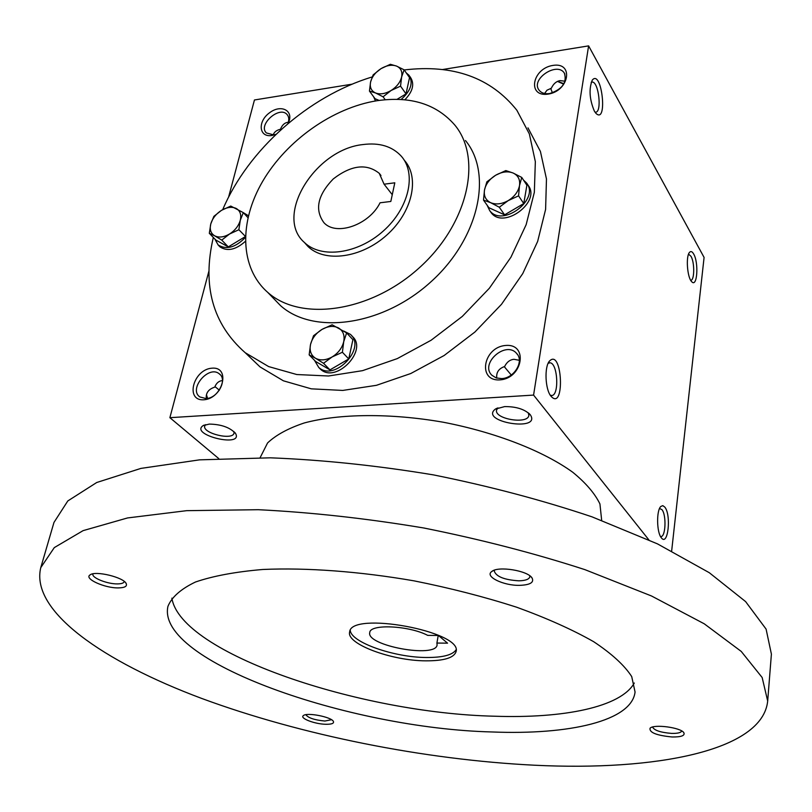 <?xml version="1.0" encoding="UTF-8"?>
<svg xmlns="http://www.w3.org/2000/svg" width="812" height="812" viewBox="0 0 812 812"><rect width="100%" height="100%" fill="white"/><g stroke="black" fill="none" stroke-linecap="round" stroke-linejoin="round"><path stroke-width="1.22" d="M233.897 431.537L234.008 433.131C232.851 440.723 202.188 433.283 204.725 425.985L205.578 424.635M206.349 398.54C205.68 393.018 208.471 389.212 214.744 387.121C216.317 383.122 218.804 380.96 222.183 380.615L222.468 380.605M219.362 390.186L215.038 386.654M273.177 134.965C274.121 132.072 276.557 130.164 280.505 129.23C282.038 125.221 284.403 122.927 287.59 122.348L288.331 122.267M280.8 129.859L280.414 129.25M207.567 398.377L206.441 394.683M287.824 123.718C289.316 119.892 289.062 116.826 287.052 114.502C279.44 105.448 257.658 124.875 266.377 132.935L273.756 134.893L275.583 134.498M287.986 123.576C294.746 111.163 281.531 103.591 269.594 112.736C257.394 121.445 258.845 137.664 271.847 135.482L275.999 134.325M499.908 379.884C522.908 378.443 528.51 343.405 505.714 345.465C483.201 346.968 477.091 381.467 499.908 379.884M501.633 378.595C514.382 378.29 524.532 360.934 516.513 353.311C505.592 340.482 479.557 363.756 491.93 375.276L496.203 377.925L501.633 378.595M548.09 94.121C569.364 91.025 574.043 61.844 552.921 65.417C532.053 68.512 526.958 97.338 548.09 94.121M549.551 93.563C562.208 89.442 567.162 82.662 564.411 73.232C557.367 61.286 530.52 79.018 538.945 90C541.178 92.974 544.72 94.172 549.551 93.563M206.887 398.479L206.248 395.789M544.588 93.492L546.994 90.193L551.338 88.244C553.378 83.839 556.281 81.291 560.047 80.611L565.091 81.21M496.792 378.108C496.091 372.475 498.71 368.607 504.628 366.506C506.8 362.111 509.906 359.706 513.966 359.31L519.315 360.284M671.666 550.922L704.085 257.424L588.609 45.878L442.489 69.538M648.829 539.838L533.575 395.089L169.881 417.683L218.722 458.567M169.881 417.683L208.928 271.015M228.578 197.164L254.45 99.977L352.266 84.144M203.832 399.788C222.955 398.611 231.014 366.435 211.973 368.171C193.215 369.409 184.831 401.128 203.832 399.788M527.973 127.87L540.416 151.438L546.466 178.975L545.603 209.415L537.645 241.438L522.755 273.583L501.522 304.287L474.878 332.057L444.123 355.514L410.76 373.53L376.433 385.314L342.776 390.43L311.311 388.836L283.398 380.808L260.084 366.943L247.843 355.23M533.575 395.089L588.609 45.878M594.364 111.132L595.998 113.406C608.026 124.865 601.763 68.381 592.283 80.104C588.761 88.985 589.461 99.338 594.364 111.132M693.651 253.983C698.99 262.794 697.193 288.311 691.651 281.622C687.226 277.542 685.683 256.074 689.55 252.339C690.85 250.938 692.22 251.487 693.651 253.983M550.962 396.175L551.033 396.266C565.172 411.897 562.361 347.668 549.501 361.056C544.213 366.669 545.156 389.466 550.962 396.175M664.825 507.114C671.473 515.123 668.002 546.862 661.374 537.828C656.664 532.672 656.289 510.383 660.836 506.455L662.815 505.643L664.825 507.114M563.954 83.748L557.671 81.322M209.303 424.087C221.311 424.331 230.07 427.467 235.571 433.486C243.712 448.092 189.084 434.836 203.162 425.589L209.303 424.087M504.668 406.589C516.259 406.528 524.806 409.258 530.307 414.8C542 432.238 478.725 421.905 495.361 409.096L504.668 406.589M362.994 144.556C379.366 142.445 392.105 146.302 401.229 156.117C416.86 173.514 408.994 208.288 383.264 231.055C357.747 254.024 321.187 258.886 304.429 242.494C273.918 216.307 314.873 149.418 362.994 144.556M390.826 201.457L380.046 202.797C369.227 224.914 336.229 236.393 323.947 222.711C314.477 209.75 317.593 195.154 333.285 178.924C351.281 165.08 366.608 163.222 379.265 173.342L384.076 184.202L394.805 182.812L390.826 201.457M404.061 159.893L404.457 160.421C420.068 177.818 412.263 212.521 386.634 235.196C361.208 258.084 324.749 262.885 308.002 246.503L304.47 242.534M377.123 100.708C410.73 95.928 436.663 104.088 454.923 125.19C482.846 159.01 467.732 224.904 418.535 268.488C369.663 312.417 300.42 321.816 267.655 292.31C239.692 267.798 238.89 221.869 262.773 181.147C286.697 140.395 332.869 107.702 377.123 100.708M465.469 140.527C493.29 174.296 478.572 239.641 430.005 282.657C381.772 326.038 313.168 335.041 280.495 305.596L272.923 297.75M404.203 69.954C453.218 64.138 490.773 77.576 516.879 110.27L529.353 133.929L535.341 161.649L534.337 192.332L526.156 224.66L510.961 257.16L489.352 288.26L462.302 316.416L431.101 340.248L397.301 358.599L362.558 370.658L328.535 375.997L296.786 374.535L268.65 366.588L245.214 352.712C212.683 324.089 202.056 285.672 213.323 237.449M222.721 209.618C248.086 149.743 308.367 96.222 372.19 76.947M384.076 184.202L392.267 194.697M659.547 508.485L661.963 509.662C666.652 515.133 665.617 537.788 660.694 536.478L660.481 536.438M550.242 395.129L551.297 395.454C559.478 396.885 557.986 362.7 549.876 362.802L548.141 363.309M688.789 254.318L691.002 256.328C694.798 262.53 694.544 280.922 690.667 280.231M594.983 112.137L595.48 112.198C602.24 112.827 598.738 81.271 592.11 82.053L591.197 82.316M563.69 84.204L557.509 81.393M552.414 92.893L550.709 88.406M528.277 412.79L528.866 415.379C528.125 424.656 494.285 419.134 496.538 410.111L497.918 407.847M511.255 375.012L504.252 366.638M206.055 398.57C217.87 398.377 227.867 379.448 219.23 373.794C208.593 364.811 188.171 389.242 199.914 396.977L206.055 398.57M438.439 635.471L447.544 643.165L436.907 643.053L437.089 644.911C436.095 658.532 365.847 645.641 369.754 632.548C369.947 623.738 408.964 625.514 427.721 635.38L438.439 635.471M438.226 635.471L436.907 643.053M601.672 520.37L599.936 503.947C594.891 493.513 585.828 482.937 572.734 472.239C543.411 451.046 495.564 432.288 443.159 422.21C390.592 413.024 339.203 413.562 304.277 422.961C288.23 428.32 275.999 434.978 267.574 442.946L260.124 457.684M767.685 701.04L771.4 654.117L766.092 629.097L745.609 601.591L709.282 572.704L657.497 543.888L591.989 516.838C542.416 500.192 489.585 486.205 433.496 474.898C377.042 465.55 322.689 459.856 270.426 457.816L199.579 459.846L140.953 468.392L96.729 482.501L67.812 500.943L53.968 522.441L40.773 567.629C30.125 611.101 103.398 661.709 201.711 698.442C301.333 735.246 424.605 759.788 534.57 765.219C655.477 771.207 762.651 750.887 767.685 701.04L762.153 677.512L741.234 651.417L704.227 623.789L651.518 595.988L584.873 569.628C534.448 553.276 480.734 539.391 423.752 527.983C366.415 518.411 311.28 512.321 258.338 509.703L186.679 510.667L127.535 517.944L83.118 530.632L54.292 547.603L40.773 567.629M492.113 731.967C569.344 735.073 631.655 721.046 635.065 692.037L631.716 676.579C624.509 665.383 611.822 653.751 593.663 641.693C572.45 629.645 546.75 618.135 516.574 607.183C484.368 596.85 450.193 588.071 414.049 580.854C359.574 571.415 306.682 567.527 262.855 569.476C235.571 571.79 213.109 575.962 195.479 582.011C180.954 588.944 171.768 597.043 167.952 606.31C155.508 661.1 348.998 728.455 492.113 731.967M118.643 587.898C124.764 587.736 127.291 586.315 126.236 583.645C123.891 577.373 95.481 570.43 90.142 574.855C83.443 578.611 104.89 588.324 118.643 587.898M672.143 736.981C681.156 737.073 685.074 735.682 683.887 732.779C681.126 727.542 653.761 723.878 650.047 728.232C649.204 732.536 656.573 735.459 672.143 736.981M325.602 724.274C331.55 724.385 334.148 723.451 333.407 721.472C331.661 716.976 306.743 712.114 303.363 715.616C299.405 718.204 314.528 724.05 325.602 724.274M519.68 585.351C530.013 584.944 534.174 582.539 532.144 578.124C528.084 570.572 497.776 565.7 491.646 571.597C484.49 576.561 503.531 585.777 519.68 585.351M171.88 598.15C180.548 653.386 359.858 713.21 494.538 716.214C563.569 718.59 620.815 707.181 634.294 683.024M425.711 660.836C443.981 660.917 454.101 657.822 456.08 651.579C462.86 631.401 350.459 610.766 349.637 632.04C346.105 643.957 391.597 660.785 425.711 660.836M350.266 630.396C350.936 642.343 394.094 657.426 426.3 657.497C442.631 657.588 452.558 655.03 456.07 649.813M494.609 570.115L494.244 571.039C496.152 576.632 504.353 579.89 518.858 580.824C525.476 580.651 529.13 579.311 529.84 576.784L529.779 575.779M305.84 714.712C308.255 717.96 314.609 720.071 324.901 721.036L331.469 719.706M652.554 727.034C654.198 730.374 660.532 732.495 671.565 733.398C677.655 733.53 681.024 732.708 681.694 730.952M93.015 573.83L92.944 574.033C91.36 577.768 107.59 584.193 117.659 583.899C121.536 583.828 123.718 583.087 124.216 581.656L124.256 581.453M518.563 195.854L508.251 200.584L499.289 207.243L490.681 202.695C496 204.837 501.857 204.137 508.251 200.584C514.483 196.677 518.229 191.703 519.507 185.633C520.299 179.645 518.168 175.433 513.093 173.007C507.754 170.967 501.938 171.708 495.655 175.24C489.534 179.076 485.82 183.999 484.5 189.978C483.617 195.925 485.677 200.158 490.681 202.695L483.495 200.097L484.5 189.978L486.845 181.847L495.655 175.24L505.825 170.571L513.093 173.007L521.751 177.432L519.507 185.633L518.563 195.854L523.77 203.558L526.897 185.217L521.751 177.432M483.495 200.097L488.865 207.699L504.607 214.855L499.289 207.243M504.607 214.855L523.77 203.558M487.119 205.243L489.727 210.643C502.334 227.847 540.427 199.123 526.44 182.883L523.527 180.132M490.154 211.252L491.219 212.754C503.826 229.958 541.848 201.285 527.881 185.055L527.404 184.334M342.4 352.256L332.138 356.935L323.521 363.289L315.492 358.234C320.344 360.792 325.896 360.355 332.138 356.935C338.249 353.129 342.116 348.054 343.72 341.7C344.877 335.397 343.151 330.819 338.553 327.977C333.661 325.521 328.149 326.008 322.009 329.408C316.01 333.153 312.184 338.168 310.529 344.43C309.301 350.682 310.955 355.28 315.492 358.234L309.159 354.885L310.529 344.43L313.533 335.721L322.009 329.408L332.128 324.78L346.622 332.91L343.72 341.7L342.4 352.256L348.754 358.934L352.905 339.68L346.622 332.91M309.159 354.885L315.655 361.482L329.976 369.886L323.521 363.289M329.976 369.886L348.754 358.934M314.447 360.254L318.74 367.45C334.402 382.168 367.034 347.759 350.266 334.28L343.75 331.073M318.923 367.633L320.557 369.287C336.209 383.995 368.78 349.647 352.022 336.168L351.789 335.914M238.87 229.715L229.481 234.049L221.757 240.098L214.683 235.825C218.895 237.875 223.828 237.287 229.481 234.049C235.033 230.486 238.637 225.898 240.291 220.275C241.54 214.713 240.179 210.775 236.211 208.451C231.968 206.492 227.066 207.121 221.493 210.338C216.033 213.85 212.46 218.377 210.775 223.939C209.466 229.461 210.765 233.42 214.683 235.825L209.313 233.298L210.775 223.939L213.881 216.347L221.493 210.338L230.76 206.055L243.316 212.622L240.291 220.275L238.87 229.715L245.376 236.373M209.313 233.298L215.88 240.088L228.294 246.899L221.757 240.098M228.294 246.899L245.325 236.596M214.835 239.012L218.144 244.97C226.436 250.035 235.51 247.538 245.346 237.449M248.401 215.759L243.377 212.683M218.864 245.721L219.971 246.858C227.319 251.669 235.764 249.842 245.325 241.387M247.944 217.646L243.316 212.622M400.539 86.133L391.1 90.497L383.081 96.801L375.53 92.964C380.128 94.659 385.324 93.837 391.1 90.497C396.753 86.854 400.265 82.347 401.635 76.967C402.59 71.669 400.884 68.035 396.51 66.066C391.881 64.453 386.725 65.305 381.041 68.624C375.479 72.217 371.997 76.673 370.587 81.992C369.572 87.249 371.216 90.903 375.53 92.964L369.44 91.076L370.587 81.992L373.134 74.887L381.041 68.624L390.349 64.3L396.51 66.066L404.102 69.812L401.635 76.967L400.539 86.133L406.02 93.867L409.532 77.607L404.102 69.812M385.213 99.724L383.081 96.801M397.068 99.328L406.02 93.867M373.652 96.801L375.479 100.982M401.108 99.49C410.801 90.924 413.44 82.854 409.035 75.293L406.264 72.918M404.843 99.795C412.79 91.553 414.688 84.113 410.547 77.475L409.755 76.338M379.102 100.424L375.053 98.709L369.44 91.076M287.052 114.502L287.58 115.152M564.411 73.232L564.837 73.983M516.513 353.311L517.589 354.692M308.002 246.503L304.429 242.494M280.495 305.596L267.655 292.31M260.084 366.943L245.214 352.712M380.97 175.534L379.265 173.342M549.876 362.802L549.156 362.852M548.973 361.787L549.501 361.056M496.934 408.243L495.361 409.096M529.089 413.481L530.307 414.8M204.33 425.031L203.162 425.589M234.8 432.461L235.571 433.486M219.23 373.794L220.245 374.728M492.975 570.775L491.646 571.597M531.129 576.916L532.144 578.124M650.645 727.796L650.047 728.232M683.389 732.201L683.887 732.779M91.056 574.388L90.142 574.855M125.687 582.823L126.236 583.645M489.727 210.643L491.219 212.754M318.74 367.45L320.557 369.287M218.144 244.97L219.971 246.858"/></g></svg>
